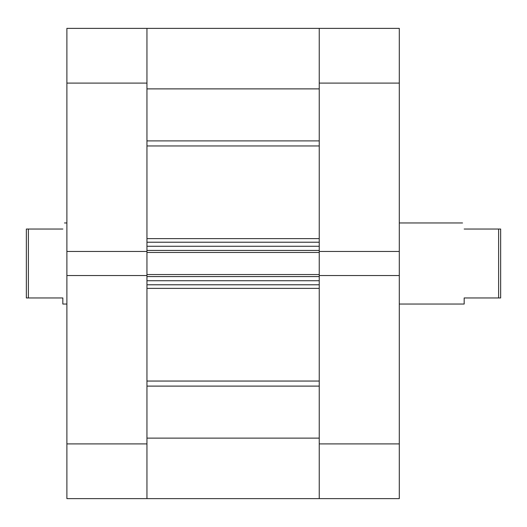 <?xml version="1.0" encoding="UTF-8"?>
<svg xmlns="http://www.w3.org/2000/svg" width="527" height="527" viewBox="0 0 527 527"><rect width="100%" height="100%" fill="white"/><g stroke="black" fill="none" stroke-linecap="round" stroke-linejoin="round"><path stroke-width="0.79" d="M66.889 83.101L66.889 251.458L146.954 251.458L146.954 83.101L66.889 83.101L66.889 28.379L146.954 28.379L146.954 83.101M146.954 443.899L146.954 498.621L66.889 498.621L66.889 443.899L146.954 443.899L146.954 275.542L66.889 275.542L66.889 443.899M66.889 251.458L66.889 275.542M319.243 275.542L399.301 275.542L399.301 498.621L319.243 498.621L319.243 252.453L146.954 252.453L146.954 251.458M399.301 28.379L399.301 251.458L319.243 251.458L319.243 28.379L399.301 28.379M399.301 275.542L399.301 251.458M399.301 304.039L464.168 304.039L464.168 297.959L500.65 297.959L500.65 229.041L498.621 229.041L498.621 297.959M62.832 229.041C64.973 221.024 64.973 221.024 62.832 229.041L28.379 229.041L28.379 297.959L26.35 297.959L26.35 229.041L28.379 229.041M66.889 304.039L62.832 304.039L62.832 297.959L28.379 297.959M464.168 229.041C462.027 221.024 462.027 221.024 464.168 229.041L498.621 229.041M146.954 498.621L146.954 438.121L319.243 438.121L319.243 498.621L146.954 498.621L319.243 498.621M146.954 276.576L146.954 280.726L319.243 280.726L319.243 276.576L146.954 276.576M146.954 275.542L146.954 252.453M146.954 250.424L146.954 246.274L319.243 246.274L319.243 250.424L146.954 250.424M146.954 88.879L146.954 28.379L319.243 28.379L319.243 88.879L146.954 88.879M319.243 251.458L319.243 252.453M319.243 284.784L146.954 284.784M146.954 274.547L319.243 274.547M146.954 242.216L319.243 242.216M319.243 443.899L399.301 443.899M399.301 83.101L319.243 83.101M146.954 140.893L319.243 140.893M146.954 381.047L319.243 381.047M146.954 238.626L319.243 238.626M319.243 145.953L146.954 145.953M319.243 288.374L146.954 288.374M319.243 386.107L146.954 386.107M66.889 222.961L64.459 222.961M399.301 222.961L462.541 222.961M146.954 28.379L319.243 28.379"/></g></svg>
